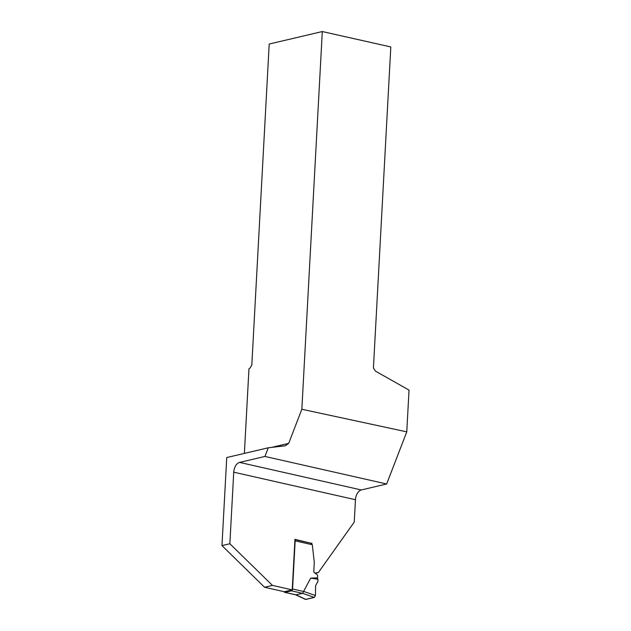 <?xml version="1.0" encoding="UTF-8"?>
<svg xmlns="http://www.w3.org/2000/svg" width="631" height="631" viewBox="0 0 631 631"><rect width="100%" height="100%" fill="white"/><g stroke="black" fill="none" stroke-linecap="round" stroke-linejoin="round"><path stroke-width="0.95" d="M295.158 540.862L292.555 588.999L303.558 591.492L310.681 578.13L317.535 577.822L317.63 576.142A1.641 1.27 76.8 0 0 316.865 574.455L314.569 572.861A1.641 1.27 -103.2 0 1 313.804 571.173L314.254 562.805A5.466 4.236 76.8 0 0 314.222 561.685L312.306 544.742L295.158 540.862A1.641 0.97 -77.2 0 0 294.929 539.805M292.555 588.999A1.641 0.97 102.8 0 1 291.459 590.837L284.991 592.351A1.641 0.97 102.8 0 1 284.715 592.359A1.641 0.97 102.8 0 1 284.139 591.689M317.535 577.822L317.985 581.309L315.595 585.663L315.421 595.522L314.333 597.431L305.436 599.395L295.773 594.859M303.558 591.492L302.683 593.361L295.694 594.82M284.991 592.351L296.191 594.891L305.83 599.434M310.681 578.13L318.024 579.25M311.107 543.315L312.306 544.742M292.216 589.875L284.321 591.736L264.555 587.256L272.45 585.402L292.216 589.875L294.953 539.331L311.249 543.283M229.865 543.748L221.97 545.602L226.742 457.546L268.285 447.781L285.425 445.77L288.69 443.364L301.847 409.259L406.766 431.856L386.661 483.985L264.941 456.442L239.575 462.405A8.747 5.166 102.8 0 0 233.738 472.185L229.865 543.748L272.45 585.402M264.941 456.442L268.285 447.781M221.97 545.602L264.555 587.256M244.378 453.397L248.961 368.78L249.994 368.118L251.816 365.057L269.2 44.036L322.299 31.55L301.847 409.259M386.661 483.985L361.295 489.956A8.747 5.166 -77.2 0 0 355.458 499.728L354.251 522.074L318.363 572.522L314.877 573.074M311.872 543.638L311.817 543.149M322.299 31.55L390.81 46.946L373.426 367.968L375.437 371.115L409.03 390.1L406.766 431.856M271.575 447.395L288.69 443.364M318.363 572.522L315.161 573.271M315.595 585.663L315.421 595.522L314.333 597.431L305.83 599.434L305.128 599.103M302.659 593.369L291.459 590.837M303.582 591.381L315.421 595.522M314.333 597.431L302.683 593.361M355.458 499.728L233.738 472.185M361.295 489.956L239.575 462.405M284.715 592.359L295.86 594.875M311.43 543.323L294.937 539.592"/></g></svg>

